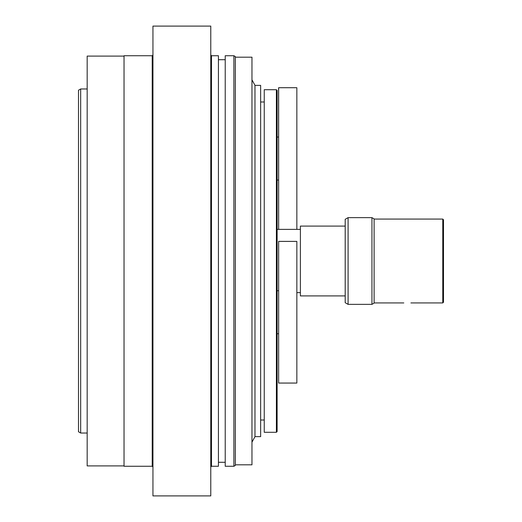 <?xml version="1.0" encoding="UTF-8"?>
<svg xmlns="http://www.w3.org/2000/svg" width="522" height="522" viewBox="0 0 522 522"><rect width="100%" height="100%" fill="white"/><g stroke="black" fill="none" stroke-linecap="round" stroke-linejoin="round"><path stroke-width="0.78" d="M296.848 87.716L278.637 87.716L278.565 88.44L278.637 229.38L296.848 229.38L296.848 87.716L296.848 229.38M296.848 241.392L296.848 383.057L278.637 383.057L278.637 241.392L296.848 241.392L296.848 383.057M278.637 241.392L278.637 383.057M278.637 229.38L278.637 87.716M276.392 89.706L276.392 432.294L264.249 432.294L264.249 89.706L276.392 89.706L277.117 90.423L277.117 431.577L276.392 432.294M251.963 79.807L254.977 85.367L260.641 85.367L260.641 436.633L254.977 436.633L254.977 85.367M233.895 55.737L233.895 466.263L235.344 465.435L235.344 56.565L233.895 55.737L225.223 55.737L225.223 466.263L233.895 466.263M211.488 55.737L211.488 466.263L218.431 466.263L218.431 55.737L211.488 55.737L210.771 55.012M210.771 495.9L210.771 26.1L152.946 26.1L152.946 495.9L210.771 495.9M152.222 466.263L152.222 55.737L124.034 55.737L124.034 466.263L152.222 466.263L152.946 466.988M235.344 57.179L251.963 57.179L251.963 464.821L235.344 464.821M124.034 465.905L87.174 465.905L87.174 56.095L124.034 56.095M87.174 88.981L80.669 88.981L80.669 433.019L87.174 433.019M80.669 88.981L78.502 90.234L78.502 431.766L80.669 433.019M345.205 226.091L300.391 226.091L300.391 295.909L345.205 295.909M410.912 302.923L442.773 302.923L442.773 219.077L374.111 219.077M345.205 219.305L345.205 302.695L348.096 304.365L348.096 217.635L345.205 219.305M442.773 302.923L443.498 302.199L443.498 219.801L442.773 219.077M371.945 304.365L374.111 303.112L374.111 218.888L371.945 217.635L371.945 304.365L348.096 304.365M278.565 290.721L277.117 290.721M278.565 333.728L277.117 333.728M278.565 137.045L277.117 137.045M278.565 180.051L277.117 180.051M260.641 420.008L264.249 420.008M260.641 101.992L264.249 101.992M254.977 436.633L251.963 442.193M211.488 466.263L210.771 466.988M152.222 55.737L152.946 55.012M225.223 59.71L218.431 59.71M225.223 462.29L218.431 462.29M277.117 229.38L300.391 229.38M296.92 292.62L300.391 292.62M403.806 302.923L374.111 302.923M371.945 217.635L348.096 217.635"/></g></svg>
